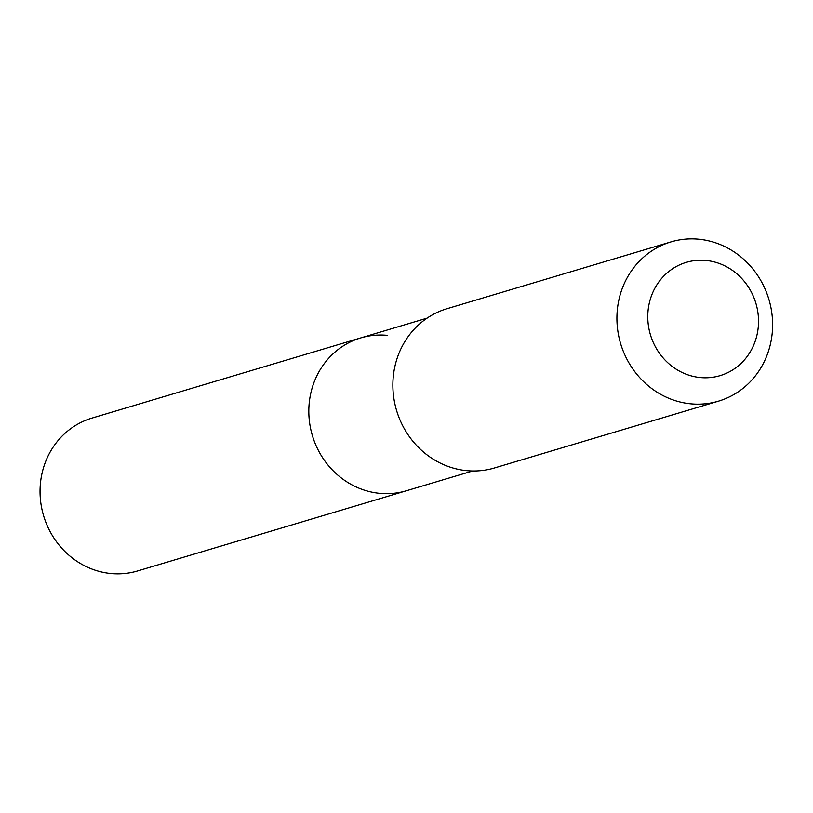 <?xml version="1.0" encoding="UTF-8"?>
<svg xmlns="http://www.w3.org/2000/svg" width="813" height="813" viewBox="0 0 813 813"><rect width="100%" height="100%" fill="white"/><g stroke="black" fill="none" stroke-linecap="round" stroke-linejoin="round"><path stroke-width="1.22" d="M472.709 470.981L406.348 490.778A79.755 74.257 -106.6 0 1 312.385 435.575A79.755 74.257 -106.6 0 1 360.748 337.913A79.755 74.257 -106.6 0 1 387.588 335.373M91.971 418.085A79.776 74.278 73.4 0 0 40.65 501.57A79.776 74.278 73.4 0 0 110.741 573.521A79.776 74.278 73.4 0 0 137.58 570.97L406.348 490.778A79.755 74.257 -106.6 0 1 312.385 435.575A79.755 74.257 -106.6 0 1 360.748 337.913L91.971 418.085M671.01 241.888L446.957 308.716A83.099 77.367 73.4 0 0 393.502 395.687A83.099 77.367 73.4 0 0 466.51 470.636A83.099 77.367 73.4 0 0 494.467 467.973L718.519 401.144A83.099 77.367 73.4 0 0 768.905 299.397A83.099 77.367 73.4 0 0 671.01 241.888A83.099 77.367 73.4 0 0 617.555 328.848A83.099 77.367 73.4 0 0 690.562 403.797A83.099 77.367 73.4 0 0 718.519 401.144M700.166 377.537A59.105 55.03 73.4 0 0 752.533 294.479A59.105 55.03 73.4 0 0 656.762 285.007A59.105 55.03 73.4 0 0 700.166 377.537M427.11 318.127L360.748 337.913"/></g></svg>
